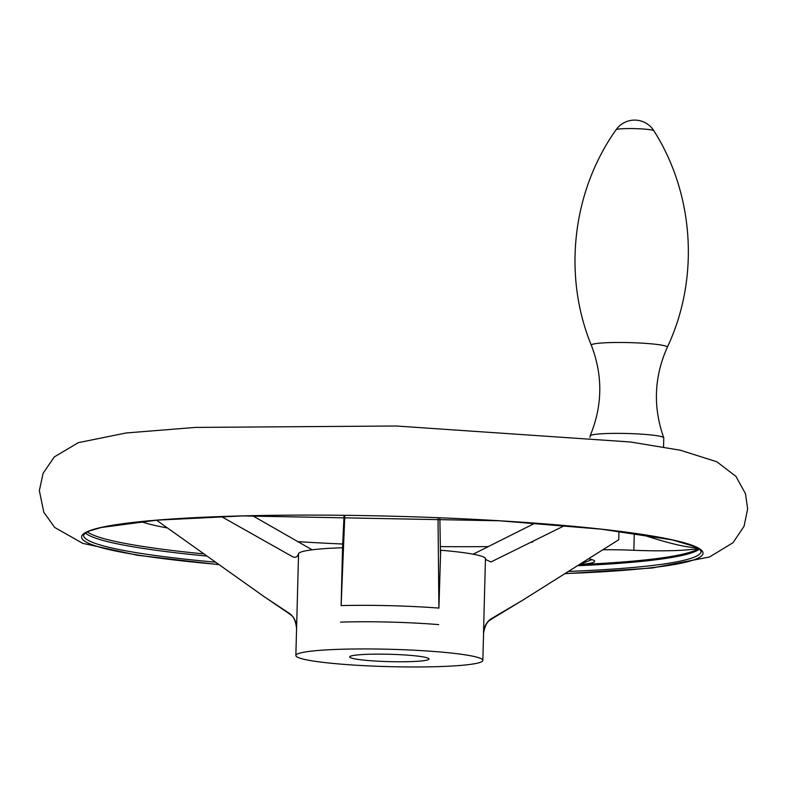 <?xml version="1.0" encoding="UTF-8"?>
<svg xmlns="http://www.w3.org/2000/svg" width="787" height="787" viewBox="0 0 787 787"><rect width="100%" height="100%" fill="white"/><g stroke="black" fill="none" stroke-linecap="round" stroke-linejoin="round"><path stroke-width="1.18" d="M697.764 547.693C687.69 547.821 669.58 543.62 643.441 535.091L641.553 534.343M591.883 559.616L582.321 563.394M438.015 517.728L438.91 608.085A102.025 9.474 -178.5 0 0 341.135 605.596L344.804 515.337M344.067 515.328L342.552 547.457A93.525 8.687 -178.5 0 1 342.67 547.447M342.502 550.792L342.552 550.123M221.393 516.557L292.921 556.911C295.784 557.914 297.663 556.773 298.558 553.477L298.548 553.763A93.525 8.687 -178.5 0 1 342.542 547.742L341.135 605.596M482.854 660.401A93.525 8.687 -178.5 0 0 389.585 649.275A93.525 8.687 -178.5 0 0 295.863 655.502A93.525 8.687 -178.5 0 0 343.024 664.297A93.525 8.687 -178.5 0 0 482.854 660.401L483.562 633.22C485.973 619.625 491.019 620.304 491.383 619.172A102.025 9.474 -178.5 0 0 492.455 617.992C487.084 621.022 484.103 625.99 483.513 632.905L485.461 558.534A93.525 8.687 -178.5 0 0 440.671 550.241L438.91 608.085M485.677 559.557L485.52 558.554A93.525 8.687 -178.5 0 0 485.471 558.239L485.677 559.557L490.96 561.957L564.702 525.559M252.529 515.692L312.144 549.808M698.571 548.49A308.602 28.647 1.5 0 1 579.94 564.564M440.395 549.926A93.525 8.687 -178.5 0 1 440.681 549.956L440.494 553.291M440.445 552.622L439.854 517.807M603.137 549.759A56.684 5.263 1.5 0 1 633.85 550.28A56.684 5.263 1.5 0 0 698.197 548.254M588.912 558.859A56.684 5.263 1.5 0 1 594.667 561.328A56.684 5.263 1.5 0 1 580.098 564.456M590.073 437.385L590.112 435.949A36.841 3.423 1.5 0 1 590.142 435.821A36.841 3.423 1.5 0 1 594.952 434.385A36.841 3.423 1.5 0 1 635.768 433.824A36.841 3.423 1.5 0 1 663.756 437.749A36.841 3.423 1.5 0 1 663.775 437.877L663.539 446.957M618.946 531.245L618.73 539.754L522.312 600.451L492.455 617.992M156.524 520.187L264.166 596.684L288.524 612.798A102.025 9.474 -178.5 0 0 289.498 613.88L266.891 598.533M298.548 553.763L296.601 628.144C296.394 621.228 293.699 616.113 288.524 612.798M298.44 554.284L298.558 553.477A93.525 8.687 -178.5 0 0 298.529 553.654L298.45 554.284M369.703 660.647A39.675 3.679 -178.5 0 0 429.023 658.994A39.675 3.679 -178.5 0 0 389.457 654.272A39.675 3.679 -178.5 0 0 349.694 656.919A39.675 3.679 -178.5 0 0 369.703 660.647M473.144 554.186L535.003 523.158M87.377 531.884A307.668 28.558 -178.5 0 0 203.115 553.841M643.441 535.091A262.189 24.338 -178.5 0 0 644.484 534.796M141.03 521.614A262.189 24.338 -178.5 0 0 167.208 527.939M297.555 541.633A262.189 24.338 -178.5 0 0 342.817 544.024M440.336 546.601A262.189 24.338 -178.5 0 0 488.648 546.581M565.774 573.526A310.816 28.853 -178.5 0 0 625.931 532.11A310.816 28.853 -178.5 0 0 159.407 519.922A310.816 28.853 -178.5 0 0 217.969 564.436M569.168 571.382A308.927 28.676 -178.5 0 0 701.178 551.362L699.564 549.188L695.187 546.69L672.265 539.882L601.376 529.179L499.597 520.787L242.612 515.918L157.056 520.148L101.326 527.487L89.728 530.851L85.252 533.114L83.54 535.19A308.927 28.676 -178.5 0 0 214.713 562.125M578.14 565.705A308.927 28.676 -178.5 0 0 699.436 549.09M85.399 533.015A308.927 28.676 -178.5 0 0 206.125 555.996M590.142 435.821C602.586 405.797 602.99 375.625 591.342 345.286A38.022 3.532 1.5 0 1 596.31 343.535A38.022 3.532 1.5 0 1 639.841 343.024A38.022 3.532 1.5 0 1 667.297 347.283C654.076 376.963 652.895 407.115 663.756 437.749M618.523 129.078A18.947 1.761 1.5 0 1 639.28 128.783A18.947 1.761 1.5 0 1 653.879 130.77A22.675 22.675 0 0 0 616.073 129.776A18.947 1.761 1.5 0 1 618.523 129.078M634.292 533.281L633.85 550.28M438.723 624.622A93.525 8.687 -178.5 0 0 340.594 622.124M296.601 628.144A93.525 8.687 -178.5 0 0 296.571 628.321L295.863 655.502M218.137 564.564L137.479 555.278L82.645 543.325L54.667 527.438L43.806 512.239L39.35 490.626L43.078 473.351L54.283 456.932L78.346 442.648L126.156 432.968L195.579 427.42L396.274 426.003L630.505 441.989L680.352 450.233L716.829 461.772L735.894 476.332L745.456 493.606L747.65 508.914L744.079 526.218L733.031 542.705L709.451 557.029L652.187 567.998L565.578 573.644M667.297 347.283C699.643 279.021 694.37 194.419 653.879 130.77M591.342 345.286C562.616 275.43 572.297 191.221 616.073 129.776M289.498 613.88C289.813 615.031 294.879 614.617 296.571 628.321M531.619 542.391L533.006 541.692M491.383 619.172L522.312 600.451"/></g></svg>
